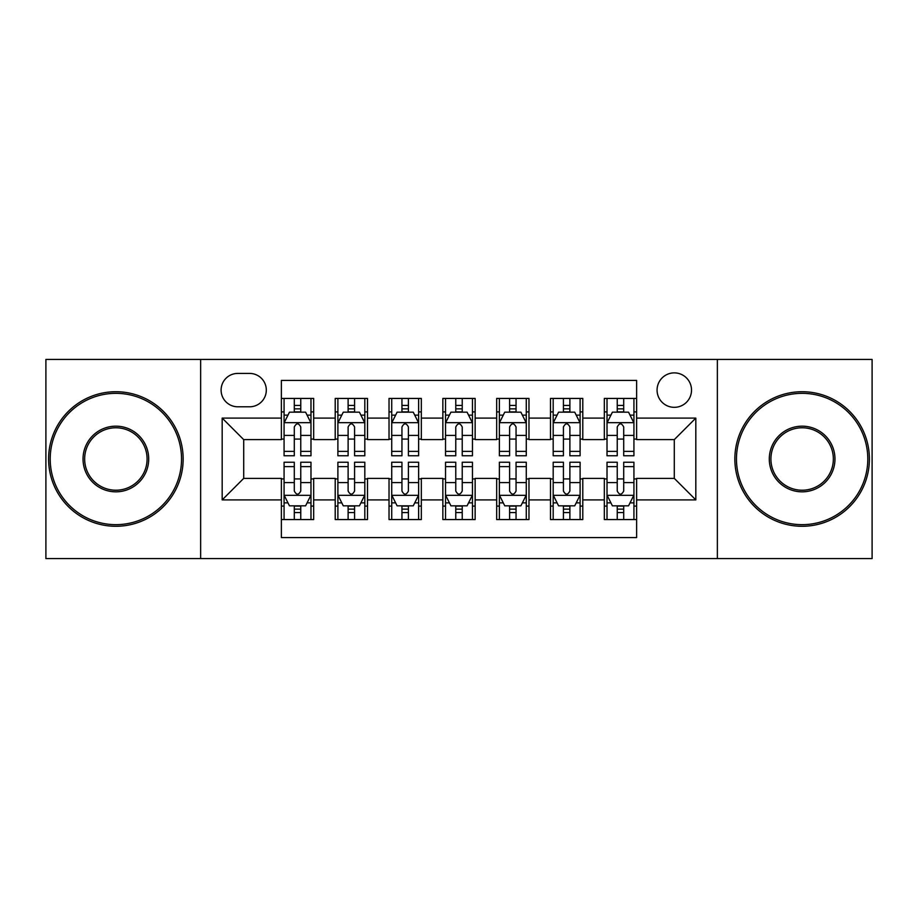 <?xml version="1.0" encoding="UTF-8"?>
<svg xmlns="http://www.w3.org/2000/svg" width="918" height="918" viewBox="0 0 918 918"><rect width="100%" height="100%" fill="white"/><g stroke="black" fill="none" stroke-linecap="round" stroke-linejoin="round"><path stroke-width="1.38" d="M674.294 372.88A17.224 17.224 0 0 0 657.07 390.104A17.224 17.224 0 0 0 674.294 407.328A17.224 17.224 0 0 0 691.518 390.104A17.224 17.224 0 0 0 674.294 372.88M717.36 558.58L872.1 558.58L872.1 359.42L717.36 359.42L717.36 558.58L200.64 558.58L200.64 359.42L45.9 359.42L45.9 558.58L200.64 558.58M636.622 398.446L604.319 398.446L604.319 418.092L582.792 418.092L582.792 439.619L604.319 439.619L604.319 418.092M582.792 418.092L582.792 398.446L550.502 398.446L550.502 418.092L528.975 418.092L528.975 439.619L550.502 439.619L550.502 418.092M528.975 418.092L528.975 398.446L496.672 398.446L496.672 418.092L475.145 418.092L475.145 439.619L496.672 439.619L496.672 418.092M475.145 418.092L475.145 398.446L442.855 398.446L442.855 418.092L421.328 418.092L421.328 439.619L442.855 439.619L442.855 418.092M421.328 418.092L421.328 398.446L389.025 398.446L389.025 418.092L367.498 418.092L367.498 439.619L389.025 439.619L389.025 418.092M367.498 418.092L367.498 398.446L335.208 398.446L335.208 439.619L313.681 439.619L313.681 398.446L281.378 398.446M281.378 519.554L313.681 519.554L313.681 478.381L335.208 478.381L335.208 519.554L367.498 519.554L367.498 478.381L389.025 478.381L389.025 499.908L367.498 499.908M389.025 499.908L389.025 519.554L421.328 519.554L421.328 478.381L442.855 478.381L442.855 499.908L421.328 499.908M442.855 499.908L442.855 519.554L475.145 519.554L475.145 478.381L496.672 478.381L496.672 499.908L475.145 499.908M496.672 499.908L496.672 519.554L528.975 519.554L528.975 478.381L550.502 478.381L550.502 499.908L528.975 499.908M550.502 499.908L550.502 519.554L582.792 519.554L582.792 478.381L604.319 478.381L604.319 499.908L582.792 499.908M237.785 406.789L249.627 406.789A16.685 16.685 0 0 0 266.312 390.104A16.685 16.685 0 0 0 249.627 373.419L237.785 373.419A16.685 16.685 0 0 0 221.1 390.104A16.685 16.685 0 0 0 237.785 406.789M717.36 359.42L200.64 359.42M636.622 418.092L636.622 380.419L281.378 380.419L281.378 439.619L243.706 439.619L243.706 478.381L281.378 478.381L281.378 537.581L636.622 537.581L636.622 478.381L674.294 478.381L674.294 439.619L636.622 439.619L636.622 418.092L695.821 418.092L695.821 499.908L636.622 499.908M281.378 499.908L222.179 499.908L222.179 418.092L281.378 418.092M604.319 499.908L604.319 519.554L636.622 519.554M281.378 411.907L284.075 411.907M294.299 411.907L300.76 411.907M310.984 411.907L313.681 411.907M281.378 439.079L284.075 439.079M294.299 439.079L300.76 439.079M310.984 439.079L313.681 439.079M281.378 478.921L284.075 478.921M294.299 478.921L300.76 478.921M310.984 478.921L313.681 478.921M281.378 506.093L284.075 506.093M294.299 506.093L300.76 506.093M310.984 506.093L313.681 506.093M335.208 439.079L337.893 439.079M348.117 439.079L354.577 439.079M364.813 439.079L367.498 439.079M335.208 411.907L337.893 411.907M348.117 411.907L354.577 411.907M364.813 411.907L367.498 411.907M335.208 478.921L337.893 478.921M348.117 478.921L354.577 478.921M364.813 478.921L367.498 478.921M335.208 506.093L337.893 506.093M348.117 506.093L354.577 506.093M364.813 506.093L367.498 506.093M389.025 478.921L391.722 478.921M401.946 478.921L408.407 478.921M418.631 478.921L421.328 478.921M389.025 506.093L391.722 506.093M401.946 506.093L408.407 506.093M418.631 506.093L421.328 506.093M389.025 411.907L391.722 411.907M401.946 411.907L408.407 411.907M418.631 411.907L421.328 411.907M389.025 439.079L391.722 439.079M401.946 439.079L408.407 439.079M418.631 439.079L421.328 439.079M442.855 478.921L445.54 478.921M455.776 478.921L462.224 478.921M472.46 478.921L475.145 478.921M442.855 506.093L445.54 506.093M455.776 506.093L462.224 506.093M472.46 506.093L475.145 506.093M442.855 411.907L445.54 411.907M455.776 411.907L462.224 411.907M472.46 411.907L475.145 411.907M442.855 439.079L445.54 439.079M455.776 439.079L462.224 439.079M472.46 439.079L475.145 439.079M496.672 478.921L499.369 478.921M509.593 478.921L516.054 478.921M526.278 478.921L528.975 478.921M496.672 506.093L499.369 506.093M509.593 506.093L516.054 506.093M526.278 506.093L528.975 506.093M496.672 411.907L499.369 411.907M509.593 411.907L516.054 411.907M526.278 411.907L528.975 411.907M496.672 439.079L499.369 439.079M509.593 439.079L516.054 439.079M526.278 439.079L528.975 439.079M550.502 478.921L553.187 478.921M563.423 478.921L569.883 478.921M580.107 478.921L582.792 478.921M550.502 506.093L553.187 506.093M563.423 506.093L569.883 506.093M580.107 506.093L582.792 506.093M550.502 411.907L553.187 411.907M563.423 411.907L569.883 411.907M580.107 411.907L582.792 411.907M550.502 439.079L553.187 439.079M563.423 439.079L569.883 439.079M580.107 439.079L582.792 439.079M604.319 478.921L607.016 478.921M617.24 478.921L623.701 478.921M633.925 478.921L636.622 478.921M604.319 506.093L607.016 506.093M617.24 506.093L623.701 506.093M633.925 506.093L636.622 506.093M604.319 411.907L607.016 411.907M617.24 411.907L623.701 411.907M633.925 411.907L636.622 411.907M604.319 439.079L607.016 439.079M617.24 439.079L623.701 439.079M633.925 439.079L636.622 439.079M243.706 439.619L222.179 418.092M243.706 478.381L222.179 499.908M695.821 418.092L674.294 439.619M695.821 499.908L674.294 478.381M300.76 405.446L294.299 405.446M310.984 451.381L300.76 451.381L300.76 455.776L310.984 455.776L310.984 422.934L305.602 412.171L289.457 412.171L284.075 422.934L284.075 455.776L294.299 455.776L294.299 451.381L284.075 451.381M284.075 422.934L284.075 398.446M310.984 422.934L310.984 398.446M294.299 412.171L294.299 398.446M300.76 398.446L300.76 412.171M300.76 451.381L300.76 426.973C298.602 422.831 296.457 422.831 294.299 426.973L294.299 451.381M294.299 512.554L300.76 512.554M284.075 466.619L294.299 466.619L294.299 462.224L284.075 462.224L284.075 495.066L289.457 505.829L305.602 505.829L310.984 495.066L310.984 462.224L300.76 462.224L300.76 466.619L310.984 466.619M310.984 495.066L310.984 519.554M284.075 495.066L284.075 519.554M300.76 505.829L300.76 519.554M294.299 519.554L294.299 505.829M294.299 466.619L294.299 491.027C296.445 495.169 298.602 495.169 300.76 491.027L300.76 466.619M115.875 393.34A65.66 65.66 0 0 0 50.203 459A65.66 65.66 0 0 0 115.875 524.66A65.66 65.66 0 0 0 181.534 459A65.66 65.66 0 0 0 115.875 393.34M115.875 526.278A67.278 67.278 0 0 1 48.597 459A67.278 67.278 0 0 1 115.875 391.722A67.278 67.278 0 0 1 183.152 459A67.278 67.278 0 0 1 115.875 526.278M115.875 426.17A32.83 32.83 0 0 1 148.705 459A32.83 32.83 0 0 1 115.875 491.83A32.83 32.83 0 0 1 83.033 459A32.83 32.83 0 0 1 115.875 426.17M115.875 490.223A31.223 31.223 0 0 0 147.087 459A31.223 31.223 0 0 0 115.875 427.777A31.223 31.223 0 0 0 84.651 459A31.223 31.223 0 0 0 115.875 490.223M802.125 393.34A65.66 65.66 0 0 0 736.465 459A65.66 65.66 0 0 0 802.125 524.66A65.66 65.66 0 0 0 867.797 459A65.66 65.66 0 0 0 802.125 393.34M802.125 526.278A67.278 67.278 0 0 1 734.848 459A67.278 67.278 0 0 1 802.125 391.722A67.278 67.278 0 0 1 869.403 459A67.278 67.278 0 0 1 802.125 526.278M802.125 426.17A32.83 32.83 0 0 1 834.967 459A32.83 32.83 0 0 1 802.125 491.83A32.83 32.83 0 0 1 769.295 459A32.83 32.83 0 0 1 802.125 426.17M802.125 490.223A31.223 31.223 0 0 0 833.349 459A31.223 31.223 0 0 0 802.125 427.777A31.223 31.223 0 0 0 770.913 459A31.223 31.223 0 0 0 802.125 490.223M354.577 405.446L348.117 405.446M364.813 451.381L354.577 451.381L354.577 455.776L364.813 455.776L364.813 422.934L359.42 412.171L343.275 412.171L337.893 422.934L337.893 455.776L348.117 455.776L348.117 451.381L337.893 451.381M337.893 422.934L337.893 398.446M364.813 422.934L364.813 398.446M348.117 412.171L348.117 398.446M354.577 398.446L354.577 412.171M354.577 451.381L354.577 426.973C352.432 422.831 350.274 422.831 348.117 426.973L348.117 451.381M408.407 405.446L401.946 405.446M418.631 451.381L408.407 451.381L408.407 455.776L418.631 455.776L418.631 422.934L413.249 412.171L397.104 412.171L391.722 422.934L391.722 455.776L401.946 455.776L401.946 451.381L391.722 451.381M391.722 422.934L391.722 398.446M418.631 422.934L418.631 398.446M401.946 412.171L401.946 398.446M408.407 398.446L408.407 412.171M408.407 451.381L408.407 426.973C406.261 422.831 404.104 422.831 401.946 426.973L401.946 451.381M462.224 405.446L455.776 405.446M472.46 451.381L462.224 451.381L462.224 455.776L472.46 455.776L472.46 422.934L467.078 412.171L450.922 412.171L445.54 422.934L445.54 455.776L455.776 455.776L455.776 451.381L445.54 451.381M445.54 422.934L445.54 398.446M472.46 422.934L472.46 398.446M455.776 412.171L455.776 398.446M462.224 398.446L462.224 412.171M462.224 451.381L462.224 426.973C460.079 422.831 457.921 422.831 455.776 426.973L455.776 451.381M516.054 405.446L509.593 405.446M526.278 451.381L516.054 451.381L516.054 455.776L526.278 455.776L526.278 422.934L520.896 412.171L504.751 412.171L499.369 422.934L499.369 455.776L509.593 455.776L509.593 451.381L499.369 451.381M499.369 422.934L499.369 398.446M526.278 422.934L526.278 398.446M509.593 412.171L509.593 398.446M516.054 398.446L516.054 412.171M516.054 451.381L516.054 426.973C513.908 422.831 511.751 422.831 509.593 426.973L509.593 451.381M348.117 512.554L354.577 512.554M337.893 466.619L348.117 466.619L348.117 462.224L337.893 462.224L337.893 495.066L343.275 505.829L359.42 505.829L364.813 495.066L364.813 462.224L354.577 462.224L354.577 466.619L364.813 466.619M364.813 495.066L364.813 519.554M337.893 495.066L337.893 519.554M354.577 505.829L354.577 519.554M348.117 519.554L348.117 505.829M348.117 466.619L348.117 491.027C350.274 495.169 352.42 495.169 354.577 491.027L354.577 466.619M401.946 512.554L408.407 512.554M391.722 466.619L401.946 466.619L401.946 462.224L391.722 462.224L391.722 495.066L397.104 505.829L413.249 505.829L418.631 495.066L418.631 462.224L408.407 462.224L408.407 466.619L418.631 466.619M418.631 495.066L418.631 519.554M391.722 495.066L391.722 519.554M408.407 505.829L408.407 519.554M401.946 519.554L401.946 505.829M401.946 466.619L401.946 491.027C404.092 495.169 406.249 495.169 408.407 491.027L408.407 466.619M455.776 512.554L462.224 512.554M445.54 466.619L455.776 466.619L455.776 462.224L445.54 462.224L445.54 495.066L450.922 505.829L467.078 505.829L472.46 495.066L472.46 462.224L462.224 462.224L462.224 466.619L472.46 466.619M472.46 495.066L472.46 519.554M445.54 495.066L445.54 519.554M462.224 505.829L462.224 519.554M455.776 519.554L455.776 505.829M455.776 466.619L455.776 491.027C457.921 495.169 460.079 495.169 462.224 491.027L462.224 466.619M509.593 512.554L516.054 512.554M499.369 466.619L509.593 466.619L509.593 462.224L499.369 462.224L499.369 495.066L504.751 505.829L520.896 505.829L526.278 495.066L526.278 462.224L516.054 462.224L516.054 466.619L526.278 466.619M526.278 495.066L526.278 519.554M499.369 495.066L499.369 519.554M516.054 505.829L516.054 519.554M509.593 519.554L509.593 505.829M509.593 466.619L509.593 491.027C511.739 495.169 513.896 495.169 516.054 491.027L516.054 466.619M569.883 405.446L563.423 405.446M580.107 451.381L569.883 451.381L569.883 455.776L580.107 455.776L580.107 422.934L574.725 412.171L558.58 412.171L553.187 422.934L553.187 455.776L563.423 455.776L563.423 451.381L553.187 451.381M553.187 422.934L553.187 398.446M580.107 422.934L580.107 398.446M563.423 412.171L563.423 398.446M569.883 398.446L569.883 412.171M569.883 451.381L569.883 426.973C567.726 422.831 565.58 422.831 563.423 426.973L563.423 451.381M563.423 512.554L569.883 512.554M553.187 466.619L563.423 466.619L563.423 462.224L553.187 462.224L553.187 495.066L558.58 505.829L574.725 505.829L580.107 495.066L580.107 462.224L569.883 462.224L569.883 466.619L580.107 466.619M580.107 495.066L580.107 519.554M553.187 495.066L553.187 519.554M569.883 505.829L569.883 519.554M563.423 519.554L563.423 505.829M563.423 466.619L563.423 491.027C565.568 495.169 567.726 495.169 569.883 491.027L569.883 466.619M623.701 405.446L617.24 405.446M633.925 451.381L623.701 451.381L623.701 455.776L633.925 455.776L633.925 422.934L628.543 412.171L612.398 412.171L607.016 422.934L607.016 455.776L617.24 455.776L617.24 451.381L607.016 451.381M607.016 422.934L607.016 398.446M633.925 422.934L633.925 398.446M617.24 412.171L617.24 398.446M623.701 398.446L623.701 412.171M623.701 451.381L623.701 426.973C621.555 422.831 619.398 422.831 617.24 426.973L617.24 451.381M617.24 512.554L623.701 512.554M607.016 466.619L617.24 466.619L617.24 462.224L607.016 462.224L607.016 495.066L612.398 505.829L628.543 505.829L633.925 495.066L633.925 462.224L623.701 462.224L623.701 466.619L633.925 466.619M633.925 495.066L633.925 519.554M607.016 495.066L607.016 519.554M623.701 505.829L623.701 519.554M617.24 519.554L617.24 505.829M617.24 466.619L617.24 491.027C619.398 495.169 621.543 495.169 623.701 491.027L623.701 466.619M335.208 499.908L313.681 499.908M335.208 418.092L313.681 418.092M310.846 422.67L284.201 422.67M284.075 415.131L287.977 415.131M307.082 415.131L310.984 415.131M294.299 435.407L284.075 435.407M310.984 435.407L300.76 435.407M300.76 408.866L294.299 408.866M284.201 495.33L310.846 495.33M310.984 502.869L307.082 502.869M287.977 502.869L284.075 502.869M300.76 482.593L310.984 482.593M284.075 482.593L294.299 482.593M294.299 509.134L300.76 509.134M364.675 422.67L338.031 422.67M337.893 415.131L341.794 415.131M360.912 415.131L364.813 415.131M348.117 435.407L337.893 435.407M364.813 435.407L354.577 435.407M354.577 408.866L348.117 408.866M418.493 422.67L391.86 422.67M391.722 415.131L395.624 415.131M414.729 415.131L418.631 415.131M401.946 435.407L391.722 435.407M418.631 435.407L408.407 435.407M408.407 408.866L401.946 408.866M472.322 422.67L445.678 422.67M445.54 415.131L449.441 415.131M468.559 415.131L472.46 415.131M455.776 435.407L445.54 435.407M472.46 435.407L462.224 435.407M462.224 408.866L455.776 408.866M526.14 422.67L499.507 422.67M499.369 415.131L503.271 415.131M522.376 415.131L526.278 415.131M509.593 435.407L499.369 435.407M526.278 435.407L516.054 435.407M516.054 408.866L509.593 408.866M338.031 495.33L364.675 495.33M364.813 502.869L360.912 502.869M341.794 502.869L337.893 502.869M354.577 482.593L364.813 482.593M337.893 482.593L348.117 482.593M348.117 509.134L354.577 509.134M391.86 495.33L418.493 495.33M418.631 502.869L414.729 502.869M395.624 502.869L391.722 502.869M408.407 482.593L418.631 482.593M391.722 482.593L401.946 482.593M401.946 509.134L408.407 509.134M445.678 495.33L472.322 495.33M472.46 502.869L468.559 502.869M449.441 502.869L445.54 502.869M462.224 482.593L472.46 482.593M445.54 482.593L455.776 482.593M455.776 509.134L462.224 509.134M499.507 495.33L526.14 495.33M526.278 502.869L522.376 502.869M503.271 502.869L499.369 502.869M516.054 482.593L526.278 482.593M499.369 482.593L509.593 482.593M509.593 509.134L516.054 509.134M579.969 422.67L553.324 422.67M553.187 415.131L557.088 415.131M576.206 415.131L580.107 415.131M563.423 435.407L553.187 435.407M580.107 435.407L569.883 435.407M569.883 408.866L563.423 408.866M553.324 495.33L579.969 495.33M580.107 502.869L576.206 502.869M557.088 502.869L553.187 502.869M569.883 482.593L580.107 482.593M553.187 482.593L563.423 482.593M563.423 509.134L569.883 509.134M633.799 422.67L607.154 422.67M607.016 415.131L610.918 415.131M630.023 415.131L633.925 415.131M617.24 435.407L607.016 435.407M633.925 435.407L623.701 435.407M623.701 408.866L617.24 408.866M607.154 495.33L633.799 495.33M633.925 502.869L630.023 502.869M610.918 502.869L607.016 502.869M623.701 482.593L633.925 482.593M607.016 482.593L617.24 482.593M617.24 509.134L623.701 509.134"/></g></svg>
